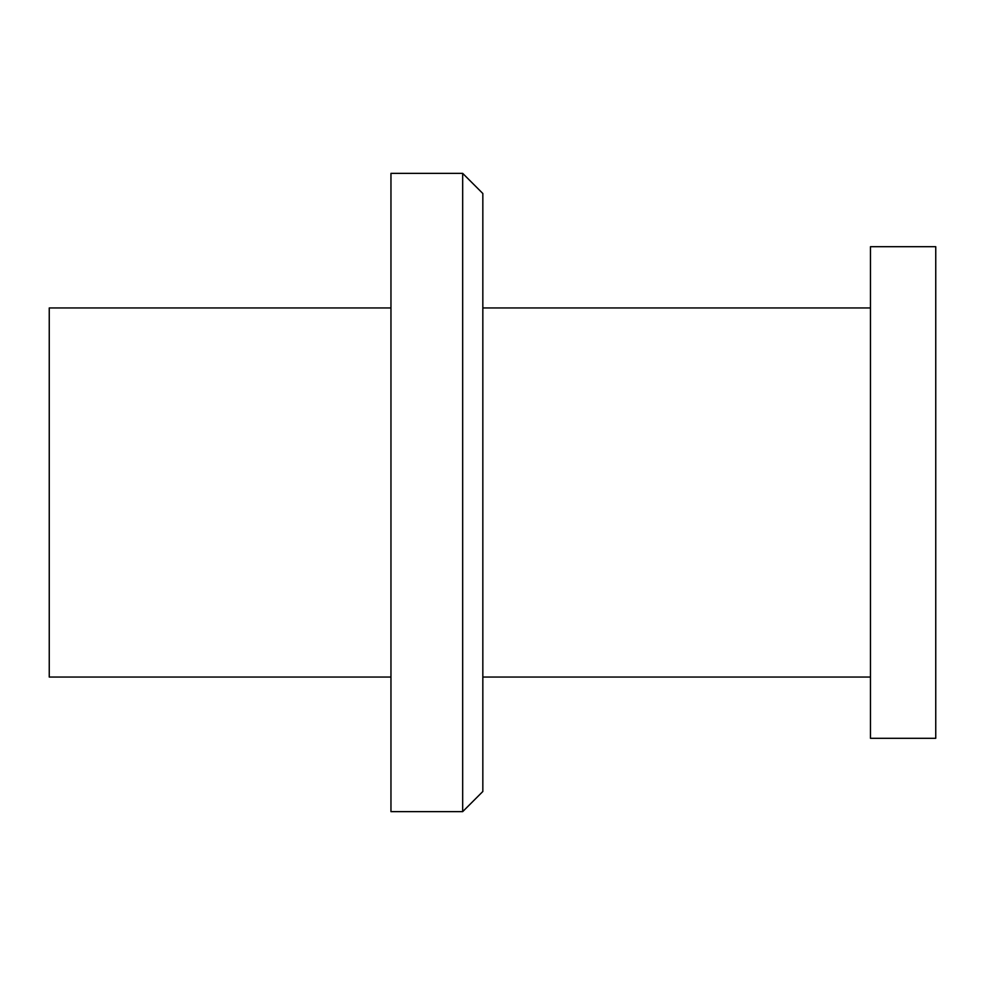 <?xml version="1.0" encoding="UTF-8"?>
<svg xmlns="http://www.w3.org/2000/svg" width="985" height="985" viewBox="0 0 985 985"><rect width="100%" height="100%" fill="white"/><g stroke="black" fill="none" stroke-linecap="round" stroke-linejoin="round"><path stroke-width="1.48" d="M462.679 173.36L482.835 193.503L482.835 791.497L462.679 811.64L390.959 811.64L390.959 173.36L462.679 173.36L462.679 811.64M870.469 492.5L870.469 738.307L935.75 738.307L935.75 246.693L870.469 246.693L870.469 492.5M390.959 677.052L49.25 677.052L49.25 307.948L390.959 307.948M870.469 307.948L482.835 307.948M870.469 677.052L482.835 677.052"/></g></svg>

